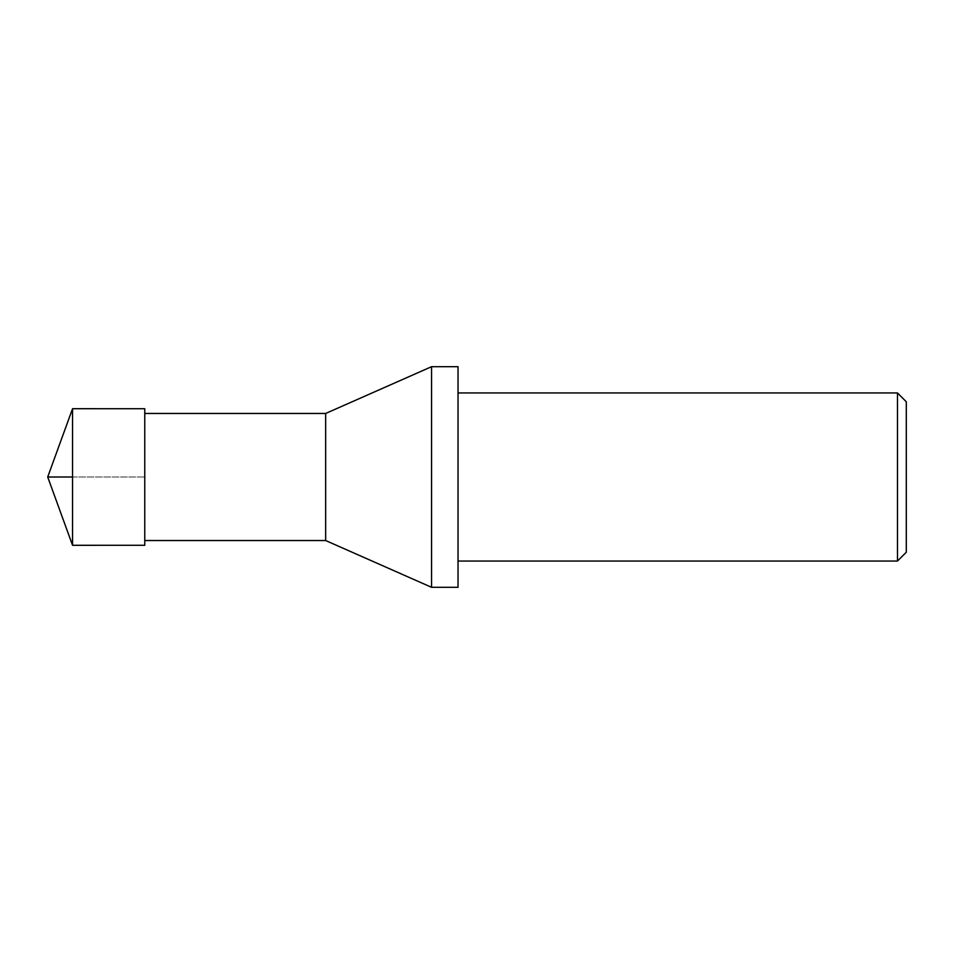 <?xml version="1.0" encoding="UTF-8"?>
<svg xmlns="http://www.w3.org/2000/svg" width="954" height="954" viewBox="0 0 954 954"><rect width="100%" height="100%" fill="white"/><g stroke="black" fill="none" stroke-linecap="round" stroke-linejoin="round"><path stroke-width="0.72" stroke-dasharray="4.77 3.58" d="M144.769 477L144.769 413.464L144.769 477M325.66 540.536L325.66 413.464M458.027 366.694L458.027 587.306M431.554 366.694L431.554 587.306M906.3 401.777L906.3 552.223M897.475 392.953L897.475 561.047M72.552 545.294L72.552 408.706M144.769 408.717L144.769 545.283M72.552 477L144.769 477L72.552 477"/><path stroke-width="1.43" d="M144.769 413.464L325.66 413.464L325.66 540.536L431.554 587.306L431.554 366.694L458.027 366.694L458.027 587.306L431.554 587.306M897.475 392.953L897.475 561.047L906.3 552.223L906.3 401.777L897.475 392.953L458.027 392.953M72.552 477L72.552 545.294L144.769 545.283L144.769 408.717L72.552 408.706L72.552 477L47.7 477L72.552 477M144.769 540.536L325.66 540.536M325.66 413.464L431.554 366.694M897.475 561.047L458.027 561.047M72.552 408.706L47.7 477L72.552 545.294"/></g></svg>
